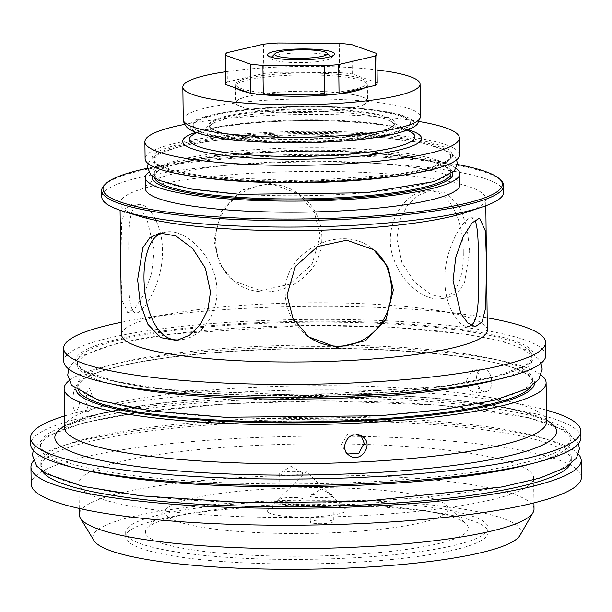 <?xml version="1.0" encoding="UTF-8"?>
<svg xmlns="http://www.w3.org/2000/svg" width="612" height="612" viewBox="0 0 612 612"><rect width="100%" height="100%" fill="white"/><g stroke="black" fill="none" stroke-linecap="round" stroke-linejoin="round"><path stroke-width="0.46" stroke-dasharray="3.06 2.29" d="M211.737 130.601A92.259 14.902 -0.7 0 0 311.745 141.112A92.259 14.902 -0.7 0 0 394.212 125.284A92.259 14.902 -0.7 0 0 390.372 121.1A92.259 14.902 -0.7 0 0 282.66 112.057A92.259 14.902 -0.7 0 0 213.435 123.264A92.259 14.902 -0.7 0 0 209.702 127.533A92.259 14.902 -0.7 0 0 211.737 130.601M337.824 110.451A92.259 14.902 -0.7 0 0 282.637 110.259A92.259 14.902 -0.7 0 0 209.679 125.735A92.259 14.902 -0.7 0 0 210.949 128.16A92.259 14.902 -0.7 0 0 302.114 139.513A92.259 14.902 -0.7 0 0 392.973 125.934A92.259 14.902 -0.7 0 0 394.189 123.479A92.259 14.902 -0.7 0 0 337.824 110.451M200.262 177.335A148.28 23.952 179.3 0 1 154.079 160.558A148.28 23.952 179.3 0 1 271.338 135.688A148.28 23.952 179.3 0 1 450.616 156.94A148.28 23.952 179.3 0 1 404.861 174.841M271.323 134.464A148.28 23.952 -0.7 0 0 154.063 159.334A148.28 23.952 -0.7 0 0 157.177 164.131A148.28 23.952 -0.7 0 0 302.626 181.481A148.28 23.952 -0.7 0 0 447.609 160.581A148.28 23.952 -0.7 0 0 450.6 155.716A148.28 23.952 -0.7 0 0 271.323 134.464M154.492 177.97A148.28 23.952 179.3 0 1 154.278 176.746A148.28 23.952 179.3 0 1 157.269 171.873A148.28 23.952 179.3 0 1 271.537 151.875A148.28 23.952 179.3 0 1 447.701 168.323A148.28 23.952 179.3 0 1 450.814 173.12A148.28 23.952 179.3 0 1 450.631 174.351M240.149 194.234A148.28 23.952 -0.7 0 0 450.776 169.945A148.28 23.952 -0.7 0 0 271.498 148.693A148.28 23.952 -0.7 0 0 154.239 173.563A148.28 23.952 -0.7 0 0 240.149 194.234M307.859 336.256L307.056 335.667C293.316 325.079 286.034 311.08 285.2 293.676C282.882 250.997 341.022 222.975 371.92 248.426L372.861 249.145M215.784 242.061C216.403 259.312 222.936 272.745 235.383 282.377C254.913 297.669 287.334 294.02 306.077 275.102C329.646 254.057 326.142 212.838 300.247 195.129C265.378 166.732 212.93 198.984 215.784 242.061M162.494 250.469C162.41 224.948 149.198 204.385 139.934 204.393C128.619 203.215 128.214 231.359 128.956 262.143L129.094 272.921C128.26 297.922 130.41 311.286 135.55 313.007C143.139 314.346 163.259 282.537 162.494 250.469M471.041 325.416L467.369 326.41C458.105 326.418 444.893 305.855 444.809 280.334C444.052 248.265 464.164 216.457 471.753 217.788L474.996 220.09M463.261 252.052C463.621 219.012 448.313 186.43 424.514 191.304C401.005 194.042 381.498 230.311 394.419 260.788C403.247 284.932 426.556 301.532 441.451 298.687C456.521 294.448 463.789 278.904 463.261 252.052M162.861 232.82L165.852 232.109C185.214 227.932 217.245 257.882 216.9 290.922C217.413 315.547 200.545 337.059 182.797 339.492L179.752 339.798M112.095 384.068A227.358 36.735 179.3 0 1 77.495 365.073A227.358 36.735 179.3 0 1 257.285 326.938A227.358 36.735 179.3 0 1 532.18 359.519A227.358 36.735 179.3 0 1 498.053 379.356M257.247 323.618A227.358 36.735 -0.7 0 0 77.456 361.753A227.358 36.735 -0.7 0 0 85.726 371.4A227.358 36.735 -0.7 0 0 305.243 395.704A227.358 36.735 -0.7 0 0 524.101 366.045A227.358 36.735 -0.7 0 0 532.142 356.199A227.358 36.735 -0.7 0 0 257.247 323.618M79.285 392.047A227.358 36.735 179.3 0 1 77.77 387.901A227.358 36.735 179.3 0 1 85.802 378.055A227.358 36.735 179.3 0 1 257.568 349.766A227.358 36.735 179.3 0 1 524.186 372.7A227.358 36.735 179.3 0 1 532.455 382.347A227.358 36.735 179.3 0 1 531.048 386.524M379.111 415.655A227.358 36.735 -0.7 0 0 532.417 379.027A227.358 36.735 -0.7 0 0 257.522 346.446A227.358 36.735 -0.7 0 0 77.732 384.581A227.358 36.735 -0.7 0 0 379.111 415.655M347.555 454.005L346.048 453.056L341.611 444.304L347.868 433.816L359.802 434.551L361.149 435.736M85.825 401.564L88.641 411.256L91.609 407.263L92.925 397.93L89.566 388.215L86.812 392.216L85.825 401.564M466.214 380.588L469.327 389.905L475.945 393.233L481.667 383.173L478.813 373.81L472.349 370.459L466.214 380.588M79.835 469.029A265.256 42.855 179.3 0 1 40.599 447.15A265.256 42.855 179.3 0 1 250.362 402.658A265.256 42.855 179.3 0 1 571.065 440.671A265.256 42.855 179.3 0 1 532.379 463.498M250.323 399.735A265.256 42.855 -0.7 0 0 40.56 444.22A265.256 42.855 -0.7 0 0 306.321 483.832A265.256 42.855 -0.7 0 0 571.034 437.741A265.256 42.855 -0.7 0 0 250.323 399.735M42.075 471.011A265.256 42.855 179.3 0 1 40.843 466.987A265.256 42.855 179.3 0 1 250.599 422.494A265.256 42.855 179.3 0 1 571.31 460.499A265.256 42.855 179.3 0 1 570.177 464.554M361.508 501.419A265.256 42.855 -0.7 0 0 571.264 456.927A265.256 42.855 -0.7 0 0 250.56 418.914A265.256 42.855 -0.7 0 0 40.797 463.406A265.256 42.855 -0.7 0 0 361.508 501.419M268.982 501.894A181.228 29.277 179.3 0 1 488.101 527.858A181.228 29.277 179.3 0 1 307.247 559.353A181.228 29.277 179.3 0 1 125.674 532.287A181.228 29.277 179.3 0 1 268.982 501.894M269.043 506.445A181.228 29.277 179.3 0 1 488.154 532.417A181.228 29.277 179.3 0 1 307.3 563.904A181.228 29.277 179.3 0 1 125.728 536.839A181.228 29.277 179.3 0 1 269.043 506.445M546.439 410.094A275.14 44.454 -0.7 0 0 305.174 390.035A275.14 44.454 -0.7 0 0 64.474 415.984M541.138 375.034A240.998 38.938 -0.7 0 0 304.646 346.774A240.998 38.938 -0.7 0 0 68.911 380.802M79.927 397.402C79.667 391.466 78.55 388.222 76.592 387.687C72.231 386.753 71.474 411.233 75.659 410.728C78.168 409.841 79.591 405.404 79.927 397.402M491.803 381.574C491.046 373.335 487.94 369.105 482.478 368.86C472.257 369.786 476.503 393.914 486.066 391.634C489.761 390.647 491.666 387.297 491.803 381.574M545.774 355.45A240.998 38.938 -0.7 0 0 304.309 319.464A240.998 38.938 -0.7 0 0 63.801 361.34M580.918 437.618A275.14 44.454 -0.7 0 0 305.258 396.538A275.14 44.454 -0.7 0 0 30.677 444.343M578.447 454.234A275.14 44.454 -0.7 0 0 305.533 419.297A275.14 44.454 -0.7 0 0 33.553 460.89M520.047 535.293A214.039 34.578 -0.7 0 0 306.52 500.05A214.039 34.578 -0.7 0 0 93.911 540.495M487.336 330.151A182.873 29.544 -0.7 0 0 430.741 309.504A182.873 29.544 -0.7 0 0 177.679 312.602A182.873 29.544 -0.7 0 0 121.604 334.619M487.183 317.796A240.998 38.938 -0.7 0 0 471.033 315.241A240.998 38.938 -0.7 0 0 137.539 319.319A240.998 38.938 -0.7 0 0 121.459 322.264M534.008 509.092A227.358 36.735 -0.7 0 0 306.214 475.134A227.358 36.735 -0.7 0 0 79.323 514.646M83.966 490.977A227.358 36.735 -0.7 0 0 330.411 516.895A227.358 36.735 -0.7 0 0 533.626 477.873A227.358 36.735 -0.7 0 0 305.832 443.922A227.358 36.735 -0.7 0 0 78.94 483.426A227.358 36.735 -0.7 0 0 83.966 490.977M581.4 477.291A275.14 44.454 -0.7 0 0 305.74 436.203A275.14 44.454 -0.7 0 0 31.166 484.016M419.22 121.543A157.238 25.406 -0.7 0 0 184.602 124.412M459.551 154.874A157.238 25.406 -0.7 0 0 302.014 131.396A157.238 25.406 -0.7 0 0 145.098 158.722M456.108 168.369A157.238 25.406 -0.7 0 0 302.244 150.254A157.238 25.406 -0.7 0 0 148.869 172.125M469.679 251.042L466.956 226.945L459.375 206.458L446.653 193.147L430.641 190.34L417.782 195.58L406.957 206.129L399.368 221.307L396.828 238.864L401.908 262.586L414.622 282.27L431.514 294.923L447.579 297.723L457.592 292.926L464.462 282.996L469.679 251.042M154.27 250.132L146.566 217.39L139.437 207.759L132.085 204.071L125.223 208.807L121.597 223.066L120.801 267.253L121.857 299.719L127.701 312.694L135.16 307.989L144.21 293.944L151.531 273.625L154.27 250.132M213.97 240.715L219.333 263.787L233.623 281.069L260.551 290.585L289.69 284.305L311.952 264.384L320.298 235.773L314.262 212.203L298.495 193.828L270.297 183.37L241.778 190.102L221.322 211.362L213.97 240.715M466.352 212.31A182.873 29.544 -0.7 0 0 485.729 198.785A182.873 29.544 -0.7 0 0 302.504 171.475A182.873 29.544 -0.7 0 0 120.006 203.253A182.873 29.544 -0.7 0 0 124.045 209.327A182.873 29.544 -0.7 0 0 139.704 216.304M503.768 192.053A200.996 32.474 -0.7 0 0 302.389 162.042A200.996 32.474 -0.7 0 0 101.799 196.965M500.914 180.272A200.996 32.474 -0.7 0 0 302.313 155.54A200.996 32.474 -0.7 0 0 104.369 185.122M457.241 164.444A199.68 32.26 -0.7 0 0 147.645 168.231M459.918 184.793A157.238 25.406 -0.7 0 0 302.382 161.308A157.238 25.406 -0.7 0 0 145.465 188.634M283.348 61.889A30.11 4.865 -0.7 0 0 330.824 58.186A30.11 4.865 -0.7 0 0 330.809 56.587A30.11 4.865 -0.7 0 0 301.058 52.884A30.11 4.865 -0.7 0 0 271.407 57.314A30.11 4.865 -0.7 0 0 271.422 58.913A30.11 4.865 -0.7 0 0 271.674 59.119A30.11 4.865 -0.7 0 0 283.348 61.889M377.214 82.788L352.237 73.945L351.877 44.684M339.239 43.345L339.599 72.606L278.139 72.262L277.779 43.001M263.458 44.194L263.818 73.455L227.335 81.954L226.975 52.693M225.652 84.487A75.789 12.248 179.3 0 1 227.335 81.954M263.818 73.455A75.789 12.248 179.3 0 1 278.139 72.262M339.599 72.606A75.789 12.248 179.3 0 1 352.237 73.945M340.127 74.626A65.568 10.595 179.3 0 1 367.001 82.834A65.568 10.595 179.3 0 1 301.563 94.233A65.568 10.595 179.3 0 1 235.865 84.441A65.568 10.595 179.3 0 1 271.69 74.549A65.568 10.595 179.3 0 1 340.127 74.626M340.349 92.833A65.568 10.595 179.3 0 1 367.223 101.049A65.568 10.595 179.3 0 1 301.785 112.44A65.568 10.595 179.3 0 1 236.087 102.648A65.568 10.595 179.3 0 1 271.912 92.756A65.568 10.595 179.3 0 1 340.349 92.833M312.571 112.218A65.905 10.649 179.3 0 1 235.758 102.655A65.905 10.649 179.3 0 1 301.525 91.203A65.905 10.649 179.3 0 1 367.552 101.041A65.905 10.649 179.3 0 1 312.571 112.218M338.069 109.693A92.925 15.009 -0.7 0 0 244.31 112.868A92.925 15.009 -0.7 0 0 210.291 127.533A92.925 15.009 -0.7 0 0 302.106 138.97A92.925 15.009 -0.7 0 0 393.615 125.292A92.925 15.009 -0.7 0 0 338.069 109.693M319.938 141.066A108.737 17.564 -0.7 0 0 410.652 122.63A108.737 17.564 -0.7 0 0 301.708 106.389A108.737 17.564 -0.7 0 0 193.193 125.284A108.737 17.564 -0.7 0 0 319.938 141.066M225.499 71.772A118.621 19.163 179.3 0 1 377.053 69.921M319.946 141.716A108.737 17.564 179.3 0 1 193.201 125.934A108.737 17.564 179.3 0 1 301.716 107.039A108.737 17.564 179.3 0 1 410.66 123.28A108.737 17.564 179.3 0 1 319.946 141.716M261.01 94.478A65.905 10.649 179.3 0 1 248.373 92.527M236.844 88.449A65.905 10.649 179.3 0 1 235.559 86.391A65.905 10.649 179.3 0 1 301.326 74.947A65.905 10.649 179.3 0 1 367.353 84.785A65.905 10.649 179.3 0 1 364.645 87.86M332.767 495.299A11.536 1.867 179.3 0 1 333.02 495.689A11.536 1.867 179.3 0 1 321.514 497.686A11.536 1.867 179.3 0 1 309.955 495.965A11.536 1.867 179.3 0 1 310.391 495.452A11.536 1.867 179.3 0 1 321.468 493.961A11.536 1.867 179.3 0 1 332.576 495.184A11.536 1.867 179.3 0 1 332.767 495.299M333.089 521.317A11.536 1.867 -0.7 0 0 320.581 520.001A11.536 1.867 -0.7 0 0 310.276 521.982A11.536 1.867 -0.7 0 0 321.828 523.704A11.536 1.867 -0.7 0 0 333.341 521.699A11.536 1.867 -0.7 0 0 333.089 521.317M302.443 472.755A11.536 1.867 179.3 0 1 302.703 473.137A11.536 1.867 179.3 0 1 291.19 475.142A11.536 1.867 179.3 0 1 279.638 473.42A11.536 1.867 179.3 0 1 280.067 472.908A11.536 1.867 179.3 0 1 291.144 471.416A11.536 1.867 179.3 0 1 302.259 472.64A11.536 1.867 179.3 0 1 302.443 472.755M302.764 498.772A11.536 1.867 -0.7 0 0 290.264 497.457A11.536 1.867 -0.7 0 0 279.952 499.43A11.536 1.867 -0.7 0 0 291.511 501.159A11.536 1.867 -0.7 0 0 303.017 499.155A11.536 1.867 -0.7 0 0 302.764 498.772M149.007 537.413A161.461 26.087 179.3 0 1 147.569 527.751A161.461 26.087 179.3 0 1 306.566 503.99A161.461 26.087 179.3 0 1 466.099 523.857A161.461 26.087 179.3 0 1 337.151 555.336A161.461 26.087 179.3 0 1 149.007 537.413M168.101 517.002A141.686 22.889 179.3 0 1 166.839 508.526A141.686 22.889 179.3 0 1 306.367 487.68A141.686 22.889 179.3 0 1 446.37 505.114A141.686 22.889 179.3 0 1 333.203 532.738A141.686 22.889 179.3 0 1 168.101 517.002M267.987 512.359A39.543 6.388 179.3 0 1 267.628 509.995A39.543 6.388 179.3 0 1 306.566 504.181A39.543 6.388 179.3 0 1 345.642 509.046A39.543 6.388 179.3 0 1 314.055 516.75A39.543 6.388 179.3 0 1 267.987 512.359M64.612 427.673A240.998 38.938 179.3 0 1 255.196 387.251A240.998 38.938 179.3 0 1 546.585 421.783M546.562 420.268A250.889 40.53 -0.7 0 0 253.246 395.467A250.889 40.53 -0.7 0 0 64.597 426.159M256.803 322.715A229.439 37.064 179.3 0 1 523.069 367.208A229.439 37.064 179.3 0 1 134.495 385.262A229.439 37.064 179.3 0 1 256.803 322.715M534.452 383.992A229.439 37.064 -0.7 0 0 257.139 350.026A229.439 37.064 -0.7 0 0 75.819 389.599M193.805 134.303A112.868 18.238 179.3 0 1 278.491 120.595A112.868 18.238 179.3 0 1 410.262 131.656C400.485 124.894 334.098 118.131 277.588 121.474C237.104 122.966 200.499 129.752 193.805 134.303M408.196 129.759A119.455 19.301 -0.7 0 0 277.137 121.314A119.455 19.301 -0.7 0 0 195.825 132.353M270.879 133.416A150.353 24.289 179.3 0 1 445.368 162.57A150.353 24.289 179.3 0 1 190.722 174.405A150.353 24.289 179.3 0 1 270.879 133.416M452.719 172.691A150.353 24.289 -0.7 0 0 271.108 152.273A150.353 24.289 -0.7 0 0 152.365 176.363M191.457 128.918A112.034 18.1 -0.7 0 0 373.243 137.723A112.034 18.1 -0.7 0 0 341.098 107.184A112.034 18.1 -0.7 0 0 191.457 128.918M183.24 119.554A118.621 19.163 179.3 0 1 301.617 98.945A118.621 19.163 179.3 0 1 420.467 116.655M209.679 125.735L209.702 127.533M394.189 123.479L394.212 125.284M154.063 159.334L154.079 160.558M450.6 155.716L450.616 156.94M154.239 173.563L154.278 176.746M450.776 169.945L450.814 173.12M128.964 262.143L129.094 272.921M77.456 361.753L77.495 365.073M532.142 356.199L532.18 359.519M77.732 384.581L77.77 387.901M532.417 379.027L532.455 382.347M40.56 444.22L40.599 447.15M571.034 437.741L571.065 440.671M40.797 463.406L40.843 466.987M571.264 456.927L571.31 460.499M125.674 532.287L125.728 536.839M488.101 527.858L488.154 532.417M546.837 422.953C548.467 423.221 544.741 421.033 535.653 416.397C523.719 411.57 505.237 407.286 480.206 403.53C422.395 394.862 333.961 391.734 253.59 395.582C173.074 399.116 102.372 409.986 75.505 421.982C69.408 424.759 65.706 427.046 64.39 428.851M85.726 371.4L115.943 381.528L166.701 389.561L305.243 395.406L443.593 386.18L494.144 376.908L524.101 366.045M524.186 372.7C497.395 355.457 370.979 344.166 257.277 350.072C175.437 353.621 105.509 365.44 85.802 378.055M482.478 368.86L472.349 370.451M486.073 391.642L475.945 393.241M75.659 410.736L88.641 411.256M76.592 387.687L89.566 388.215M362.664 436.677L359.81 434.551M348.901 455.183L346.04 453.064M177.679 312.602L137.539 319.319M430.741 309.504L471.033 315.241M533.932 502.903L533.626 477.873M79.246 508.457L78.94 483.426M213.435 123.264L196.697 132.674M390.372 121.1L407.332 130.104M157.177 164.131L174.833 171.039L208.103 176.776L302.611 181.045L397.012 174.474L430.129 167.917L447.609 160.581M447.701 168.323C435.576 156.856 348.901 148.104 271.223 152.319C214.468 154.652 166.388 163.58 157.269 171.873M176.669 340.471L182.797 339.507M159.724 233.065L165.852 232.101M441.451 298.702L447.579 297.738M424.506 191.296L430.634 190.324M479.601 218.094L471.753 217.773M475.218 326.739L467.369 326.425M139.934 204.377L132.093 204.056M135.55 313.023L127.701 312.709M233.623 281.076L235.375 282.384M298.503 193.82L300.255 195.121M307.048 335.674L308.8 336.983M371.928 248.418L373.687 249.719M485.813 205.747L485.729 198.785M120.09 210.222L120.006 203.253M330.824 58.186L334.16 54.858M271.422 58.913L268.01 55.669M235.865 84.441L236.087 102.648M367.001 82.834L367.223 101.049M392.973 125.934L393.615 125.292M210.949 128.16L210.291 127.533M193.193 125.284L193.201 125.934M410.652 122.63L410.66 123.28M235.559 86.391L235.758 102.655M367.353 84.785L367.552 101.041M332.576 495.184L321.407 488.988L310.391 495.452M309.955 495.965L310.276 521.982M333.02 495.689L333.341 521.699M302.259 472.64L291.082 466.443L280.067 472.908M279.638 473.42L279.952 499.43M302.703 473.137L303.017 499.155M166.839 508.526L147.569 527.751M446.37 505.114L466.099 523.857M345.642 509.046L306.168 471.546L267.628 509.995M456.636 159.839L454.257 155.884L446.232 150.2L421.492 142.833L384.129 137.669L304.294 134.686L216.671 140.087L181.412 146.077L158.08 153.834L150.33 159.701L148.135 163.603M33.262 450.302L35.351 446.041L46.244 436.478L83.194 422.915L141.051 412.113L227.695 403.767L324.689 400.829L439.668 405.175L527.98 417.499L565.733 430.466L578.478 443.639M68.766 369.067L71.084 364.752L81.87 355.74L116.647 343.531L170.228 334.098L305.074 325.431L391.986 327.175L466.13 334.228L502.827 341.374L527.957 350.5L538.499 358.938L541 363.298"/><path stroke-width="0.92" d="M404.861 174.841A148.28 23.952 179.3 0 1 239.988 181.228A148.28 23.952 179.3 0 1 200.262 177.335M450.631 174.351A148.28 23.952 179.3 0 1 302.841 198.885A148.28 23.952 179.3 0 1 154.492 177.97M372.861 249.145C395.459 265.371 397.884 305.396 377.336 328.078C360.82 348.213 329.463 352.458 307.859 336.256M474.996 220.09C477.444 226.134 478.515 238.734 478.217 257.874L478.347 268.653C478.745 295.405 479.15 320.52 471.041 325.416M179.752 339.798C140.003 344.556 131.917 240.279 162.861 232.82M498.053 379.356A227.358 36.735 179.3 0 1 378.874 396.148A227.358 36.735 179.3 0 1 112.095 384.068M531.048 386.524A227.358 36.735 179.3 0 1 305.564 421.852A227.358 36.735 179.3 0 1 79.285 392.047M361.149 435.736L364.163 443.256L358.793 453.339L347.555 454.005M532.379 463.498A265.256 42.855 179.3 0 1 361.31 485.155A265.256 42.855 179.3 0 1 79.835 469.029M570.177 464.554A265.256 42.855 179.3 0 1 306.604 506.598A265.256 42.855 179.3 0 1 42.075 471.011M64.474 415.984A275.14 44.454 -0.7 0 0 30.6 437.84A275.14 44.454 -0.7 0 0 36.682 446.982A275.14 44.454 -0.7 0 0 334.917 478.339A275.14 44.454 -0.7 0 0 580.834 431.116A275.14 44.454 -0.7 0 0 546.439 410.094M68.911 380.802A240.998 38.938 -0.7 0 0 64.138 388.651A240.998 38.938 -0.7 0 0 69.47 396.653A240.998 38.938 -0.7 0 0 330.702 424.124A240.998 38.938 -0.7 0 0 546.103 382.76A240.998 38.938 -0.7 0 0 541.138 375.034M344.464 446.423C346.813 435.798 352.879 432.546 362.656 436.677C374.445 444.496 360.185 464.409 348.901 455.183C346.094 453.002 344.617 450.088 344.464 446.423M121.459 322.264A240.998 38.938 -0.7 0 0 63.648 348.335L63.801 361.34A240.998 38.938 -0.7 0 0 69.133 369.342A240.998 38.938 -0.7 0 0 330.365 396.806A240.998 38.938 -0.7 0 0 545.774 355.45L545.613 342.445A240.998 38.938 -0.7 0 0 487.183 317.796M30.6 437.84L30.677 444.343A275.14 44.454 -0.7 0 0 36.766 453.484A275.14 44.454 -0.7 0 0 335.001 484.842A275.14 44.454 -0.7 0 0 580.918 437.618L580.834 431.116M33.553 460.89A275.14 44.454 -0.7 0 0 30.96 467.101A275.14 44.454 -0.7 0 0 37.041 476.243A275.14 44.454 -0.7 0 0 335.277 507.6A275.14 44.454 -0.7 0 0 581.193 460.385A275.14 44.454 -0.7 0 0 578.447 454.234M79.246 508.457L79.323 514.646A227.358 36.735 -0.7 0 0 80.379 518.104L93.911 540.495A214.039 34.578 -0.7 0 0 97.645 544.351A214.039 34.578 -0.7 0 0 319.563 568.999A214.039 34.578 -0.7 0 0 520.047 535.293L533.029 512.573A227.358 36.735 -0.7 0 0 534.008 509.092L533.932 502.903M120.09 210.222L121.604 334.619A182.873 29.544 -0.7 0 0 125.651 340.693A182.873 29.544 -0.7 0 0 323.878 361.531A182.873 29.544 -0.7 0 0 487.336 330.151L485.813 205.747M63.648 348.335A240.998 38.938 -0.7 0 0 68.972 356.337A240.998 38.938 -0.7 0 0 330.205 383.8A240.998 38.938 -0.7 0 0 545.613 342.445M80.379 518.104A227.358 36.735 -0.7 0 0 84.349 522.197A227.358 36.735 -0.7 0 0 320.068 548.375A227.358 36.735 -0.7 0 0 533.029 512.573M30.96 467.101L31.166 484.016A275.14 44.454 -0.7 0 0 37.248 493.15A275.14 44.454 -0.7 0 0 335.483 524.507A275.14 44.454 -0.7 0 0 581.4 477.291L581.193 460.385M184.602 124.412A157.238 25.406 -0.7 0 0 144.891 141.808A157.238 25.406 -0.7 0 0 148.364 147.033A157.238 25.406 -0.7 0 0 318.806 164.957A157.238 25.406 -0.7 0 0 459.344 137.968A157.238 25.406 -0.7 0 0 419.22 121.543M144.891 141.808L145.098 158.722A157.238 25.406 -0.7 0 0 148.571 163.94A157.238 25.406 -0.7 0 0 319.013 181.863A157.238 25.406 -0.7 0 0 459.551 154.874L459.344 137.968M148.869 172.125A157.238 25.406 -0.7 0 0 145.327 177.579A157.238 25.406 -0.7 0 0 148.8 182.797A157.238 25.406 -0.7 0 0 319.242 200.721A157.238 25.406 -0.7 0 0 459.788 173.739A157.238 25.406 -0.7 0 0 456.108 168.369M210.482 291.932L207.942 309.496L200.346 324.666L189.521 335.223L176.669 340.463L160.658 337.648L147.928 324.337L140.347 303.85L137.624 279.76L142.848 247.799L149.718 237.869L159.724 233.08L175.789 235.88L192.681 248.533L205.395 268.209L210.482 291.932M486.502 263.55L485.706 307.729L482.08 321.996L475.218 326.724L467.866 323.044L460.737 313.405L453.033 280.663L455.779 257.178L463.093 236.859L472.143 222.814L479.601 218.109L485.446 231.076L486.502 263.55M287.005 295.022L295.359 266.411L317.62 246.491L346.752 240.218L373.68 249.734L387.97 267.016L393.332 290.08L385.981 319.433L365.525 340.7L337.005 347.432L308.808 336.975L293.041 318.6L287.005 295.022M147.645 168.231A199.68 32.26 -0.7 0 0 105.654 183.837L104.369 185.122A200.996 32.474 -0.7 0 0 101.722 190.47L101.799 196.965A200.996 32.474 -0.7 0 0 106.243 203.643A200.996 32.474 -0.7 0 0 123.456 211.308L139.704 216.304A182.873 29.544 -0.7 0 0 303.223 230.563A182.873 29.544 -0.7 0 0 466.352 212.31L482.47 206.925A200.996 32.474 -0.7 0 0 503.768 192.053L503.691 185.558A200.996 32.474 -0.7 0 0 500.914 180.272L499.599 179.025A199.68 32.26 -0.7 0 0 457.241 164.444M123.456 211.308A200.996 32.474 -0.7 0 0 303.185 226.983A200.996 32.474 -0.7 0 0 482.47 206.925M101.722 190.47A200.996 32.474 -0.7 0 0 106.167 197.141A200.996 32.474 -0.7 0 0 324.039 220.052A200.996 32.474 -0.7 0 0 503.691 185.558M105.654 183.837A199.68 32.26 -0.7 0 0 107.437 195.786A199.68 32.26 -0.7 0 0 340.119 217.956A199.68 32.26 -0.7 0 0 499.599 179.025M145.327 177.579L145.465 188.634A157.238 25.406 -0.7 0 0 148.938 193.859A157.238 25.406 -0.7 0 0 319.38 211.775A157.238 25.406 -0.7 0 0 459.918 184.793L459.788 173.739M281.291 58.981A33.53 5.416 -0.7 0 0 334.16 54.858A33.53 5.416 -0.7 0 0 301.005 48.96A33.53 5.416 -0.7 0 0 268.01 55.669A33.53 5.416 -0.7 0 0 281.291 58.981M250.27 64.069L225.292 55.225A75.789 12.248 179.3 0 1 226.975 52.693L263.458 44.194A75.789 12.248 179.3 0 1 277.779 43.001L339.239 43.345A75.789 12.248 179.3 0 1 351.877 44.684L376.854 53.527A75.789 12.248 179.3 0 1 375.171 56.059L338.688 64.558A75.789 12.248 179.3 0 1 324.368 65.752L262.908 65.407A75.789 12.248 179.3 0 1 250.27 64.069L250.629 93.33L225.652 84.487L225.292 55.225M262.908 65.407L263.267 94.669L324.727 95.013L324.368 65.752M338.688 64.558L339.048 93.82L375.531 85.32L375.171 56.059M376.854 53.527L377.214 82.788A75.789 12.248 179.3 0 1 375.531 85.32M339.048 93.82A75.789 12.248 179.3 0 1 324.727 95.013M263.267 94.669A75.789 12.248 179.3 0 1 250.629 93.33M377.053 69.921A118.621 19.163 179.3 0 1 420.069 84.142A118.621 19.163 179.3 0 1 321.109 104.254A118.621 19.163 179.3 0 1 182.843 87.042A118.621 19.163 179.3 0 1 225.499 71.772M364.645 87.86A65.905 10.649 179.3 0 1 312.372 95.962A65.905 10.649 179.3 0 1 261.01 94.478M248.373 92.527A65.905 10.649 179.3 0 1 236.844 88.449M275.293 55.248A26.362 4.261 179.3 0 1 275.056 53.672A26.362 4.261 179.3 0 1 301.02 49.794A26.362 4.261 179.3 0 1 327.068 53.037A26.362 4.261 179.3 0 1 306.008 58.171A26.362 4.261 179.3 0 1 275.293 55.248M546.837 422.953L546.585 421.783A240.998 38.938 179.3 0 1 331.176 463.139A240.998 38.938 179.3 0 1 69.944 435.675A240.998 38.938 179.3 0 1 64.612 427.673L64.138 388.651M64.597 426.159A250.889 40.53 -0.7 0 0 306.214 475.011A250.889 40.53 -0.7 0 0 546.562 420.268M75.819 389.599A229.439 37.064 -0.7 0 0 305.572 422.77A229.439 37.064 -0.7 0 0 534.452 383.992M407.332 130.104L410.262 131.656A112.868 18.238 179.3 0 1 330.029 155.486A112.868 18.238 179.3 0 1 191.732 143.277A112.868 18.238 179.3 0 1 193.805 134.303L196.697 132.674M195.825 132.353A119.455 19.301 -0.7 0 0 302.351 159.189A119.455 19.301 -0.7 0 0 408.196 129.759M152.365 176.363A150.353 24.289 -0.7 0 0 302.856 199.948A150.353 24.289 -0.7 0 0 452.719 172.691M184.878 122.675A118.621 19.163 179.3 0 1 183.24 119.554L184.09 123.402L186.836 127.197C189.575 129.935 194.999 133.37 214.544 137.187C257.009 145.442 346.163 144.417 388.903 135.191C409.267 130.754 414.745 127.089 417.537 123.884L420.467 116.655A118.621 19.163 179.3 0 1 321.507 136.774A118.621 19.163 179.3 0 1 184.878 122.675M478.209 257.874L478.347 268.653M64.39 428.851L64.612 427.673M546.585 421.783L546.103 382.76M182.843 87.042L183.24 119.554M420.069 84.142L420.467 116.655M275.056 53.672L271.453 57.268M327.068 53.037L330.755 56.541M148.135 163.603L147.576 167.229L150.506 174.519L158.263 180.127L189.988 188.894L239.652 194.31L366.098 192.749L434.107 181.603L454.464 170.886L457.286 163.35L456.636 159.839M578.478 443.639L579.403 448.803L576.512 458.036L565.618 467.599L539.861 478.071L501.84 486.976L361.791 501.519L245.794 502.735L141.058 495.865L83.087 486.395L46.137 473.619L36.743 466.16L32.459 455.274L33.262 450.302M541 363.298L542.186 369.151L538.751 379.448L527.728 388.536L493.838 400.432L443.379 409.52L379.662 415.762L224.55 417.262L151.562 410.966L98.899 400.409L71.489 385.262L67.725 375.041L68.766 369.067"/></g></svg>
